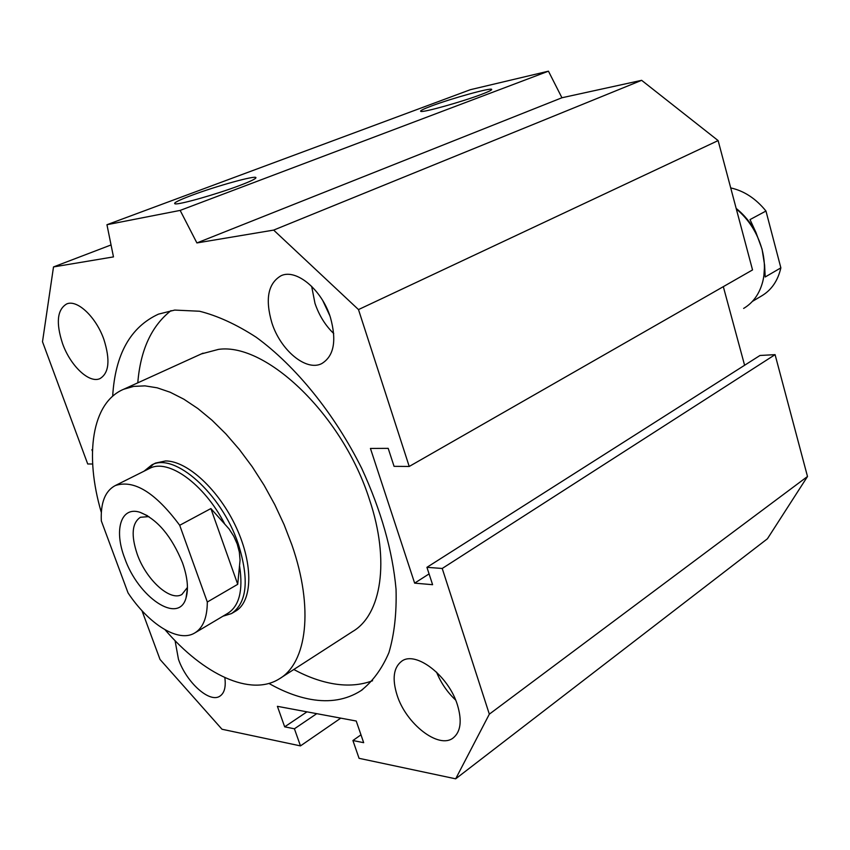 <?xml version="1.0" encoding="UTF-8"?>
<svg xmlns="http://www.w3.org/2000/svg" width="850" height="850" viewBox="0 0 850 850"><rect width="100%" height="100%" fill="white"/><g stroke="black" fill="none" stroke-linecap="round" stroke-linejoin="round"><path stroke-width="1.27" d="M322.873 300.804L329.842 315.722M201.301 353.94L218.503 349.382C266.433 342.412 343.177 415.841 369.569 499.864C390.129 560.926 381.374 614.89 352.58 631.561L280.659 677.981M101.331 512.476C84.394 455.058 91.726 402.613 123.643 389.268L133.737 386.378L144.978 385.868L157.208 387.823L170.244 392.275L183.866 399.203L197.859 408.531L211.947 420.166L225.877 433.904L239.392 449.522L252.216 466.735L264.095 485.244L274.794 504.677L284.102 524.663L291.858 544.808C314.011 608.111 306.978 663 279.193 678.927C250.484 696.904 203.426 674.443 165.113 629.818M222.923 616.218L231.551 613.551C247.169 602.639 249.379 579.339 238.181 543.649C221.478 493.606 174.303 451.956 151.757 464.971L155.582 463.059L165.548 460.966C187.329 460.732 219.173 490.121 236.332 527.606C253.661 565.037 252.535 601.97 235.227 611.362M112.678 396.196C115.154 354.408 130.422 327.059 158.472 314.139L174.707 310.08L199.559 311.238C217.611 315.786 236.481 324.456 256.158 337.216C295.704 365.989 334.571 413.876 361.771 468.478C381.14 510.606 392.572 550.843 396.036 589.178C396.716 613.169 394.336 634.323 388.918 652.641C381.894 669.014 372.513 681.732 360.761 690.806C346.375 699.879 329.704 702.727 310.76 699.348C297.181 696.883 283.241 691.571 268.94 683.432M372.576 680.733C360.804 685.111 347.926 686.152 333.965 683.857C320.907 681.679 307.519 676.887 293.803 669.503M224.836 677.599C226.058 686.991 224.4 693.186 219.863 696.182C209.567 703.332 186.49 682.454 178.468 659.324L175.058 640.634M271.915 322.989C264.945 299.041 268.037 283.263 281.191 275.666C296.342 268.526 321.831 289.691 330.363 317.241C336.897 340.754 333.976 356.235 321.608 363.672C306.085 371.588 280.596 350.285 271.915 322.989M311.642 286.312L314.989 303.365C319.09 315.414 325.337 325.465 333.731 333.54M62.549 343.581C55.792 322.819 57.173 309.602 66.693 303.939C77.223 299.211 96.124 317.061 103.912 339.522C110.383 360.081 109.066 373.118 99.939 378.622C89.218 383.701 70.391 365.819 62.549 343.581M397.056 695.066C392.009 678.799 393.539 667.526 401.646 661.247C415.629 650.42 448.598 675.676 457.438 704.947C462.166 720.779 460.743 731.786 453.178 737.949C438.77 749.498 405.939 723.828 397.056 695.066M191.686 195.341C216.176 186.107 255.637 175.164 255.924 177.607C256.179 178.649 250.803 181.252 239.827 185.438C217.175 194.087 179.01 204.924 175.1 203.851C172.879 203.192 178.404 200.356 191.686 195.341M431.439 106.006C451.786 98.302 492.012 87.199 491.704 89.441C491.821 90.111 488.431 91.747 481.546 94.361C462.57 101.649 423.608 112.561 420.899 111.414C419.486 110.978 422.992 109.183 431.439 106.006M436.549 672.138C440.895 682.837 447.249 692.134 455.621 700.049M137.785 382.829C140.431 350.019 151.502 325.943 170.999 310.622M147.826 469.296L153.298 464.312M92.48 449.714L91.896 449.714L92.438 451.169M92.639 464.015L87.709 463.973L42.5 341.743L53.508 266.932L113.475 256.902L106.951 224.719L180.157 210.407L196.903 242.941L273.658 230.095L358.487 309.581L409.222 466.459L394.06 466.342L388.195 448.354L370.43 448.439L414.641 583.143L432.597 584.694L426.934 567.322L442.223 568.469L489.334 714.159L455.674 778.823L359.061 758.317L352.909 740.52L363.672 742.677L356.224 721.023L277.397 706.329L284.676 726.835L294.419 728.79L300.475 745.896L221.999 729.247L160.023 659.451L141.982 610.693M111.052 244.949L53.508 266.932M180.157 210.407L548.452 71.177L470.369 89.696L106.951 224.719M548.452 71.177L561.935 97.761L196.903 242.941M561.935 97.761L641.633 80.325L273.658 230.095M641.633 80.325L718.122 140.59L358.487 309.581M718.122 140.59L752.537 269.928L409.222 466.459M429.08 573.899L414.641 583.143M723.318 286.652L744.6 365.256M442.223 568.469L775.083 354.652L759.996 355.47L426.934 567.322M775.083 354.652L807.5 476.499L489.334 714.159M807.5 476.499L767.423 538.773L455.674 778.823M360.974 734.825L352.909 740.52M306.967 711.843L284.676 726.835M316.752 713.66L294.419 728.79M340.776 718.144L300.475 745.896M148.92 516.609L140.409 517.267C131.952 522.984 130.9 535.309 137.243 554.253C146.126 579.679 170.138 601.704 181.879 594.501L187.446 587.446M182.548 562.923C171.636 536.233 157.441 519.35 139.984 512.295C120.966 506.026 113.741 529.763 124.61 557.94C138.04 597.242 178.638 624.941 186.012 598.007C188.7 588.923 187.542 577.224 182.548 562.923M237.214 544.011L239.328 552.011L240.061 560.097L237.724 584.311L207.315 602.023L179.701 525.289L210.885 508.566L229.075 528.944L233.782 536.265L237.214 544.011M195.234 632.687L227.63 613.424C239.211 606.199 243.227 590.559 239.657 566.514M743.633 308.422C753.153 302.791 759.528 293.834 762.758 281.562C765.191 271.49 764.947 260.759 762.025 249.39C757.477 233.07 748.903 219.576 736.302 208.919M763.916 275.358L764.607 265.189L762.078 249.22L755.969 232.518L750.019 219.587L765.967 211.034L780.863 267.856L765.202 276.983L764.607 265.189M179.701 525.289C155.401 492.554 133.918 479.315 115.26 485.573C105.177 490.928 100.523 502.69 101.32 520.88L128.042 592.907C148.877 624.282 178.192 642.802 194.491 633.122C202.948 628.15 207.219 617.78 207.315 602.023M210.885 508.566L237.724 584.311M752.399 301.399L761.653 295.896C771.513 290.052 777.909 280.702 780.863 267.856M765.967 211.034C755.852 198.581 744.101 190.878 730.713 187.914M755.969 232.518C750.858 222.891 744.26 214.859 736.164 208.42M151.757 464.971L144.022 471.197M224.464 523.483C203.968 483.82 168.194 458.352 149.717 468.35L148.909 468.754M203.054 353.143L123.643 389.268M360.761 690.806L362.727 689.467M255.924 177.607L255.574 178.309M147.56 515.759L139.984 512.295M236.002 610.906L232.326 613.094M149.717 468.35L115.26 485.573M187.436 588.306L186.012 598.007"/></g></svg>
